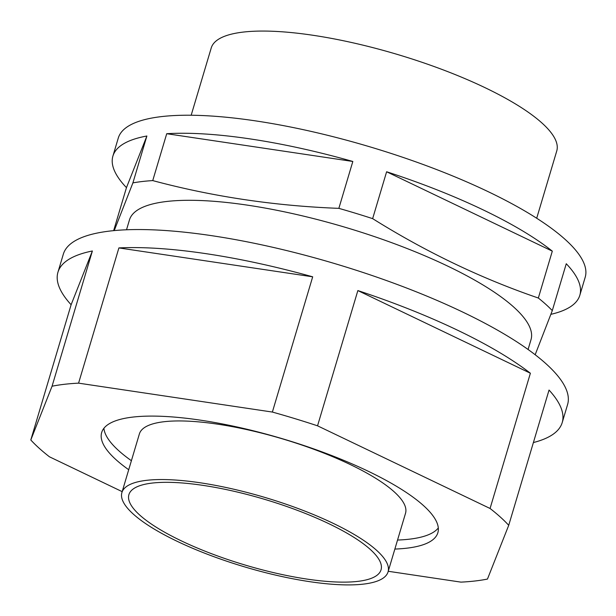 <?xml version="1.0" encoding="UTF-8"?>
<svg xmlns="http://www.w3.org/2000/svg" width="616" height="616" viewBox="0 0 616 616"><rect width="100%" height="100%" fill="white"/><g stroke="black" fill="none" stroke-linecap="round" stroke-linejoin="round"><path stroke-width="0.92" d="M386.617 171.764L552.313 251.151A243.613 63.463 -163.4 0 0 386.617 171.764L372.642 218.642A243.613 63.463 -163.4 0 0 338.854 208.354C274.782 205.913 212.743 196.658 152.737 180.596A243.613 63.463 -163.4 0 0 132.902 182.89L114.237 230.592M536.698 218.249L556.756 150.959A180.272 46.962 -163.4 0 0 541.972 123.023A180.272 46.962 -163.4 0 0 354.169 43.089A180.272 46.962 -163.4 0 0 211.234 47.956L191.176 115.238M370.262 549.418A131.554 34.273 -163.4 0 0 233.218 491.098A131.554 34.273 -163.4 0 0 128.906 494.648A131.554 34.273 -163.4 0 0 139.693 515.03A131.554 34.273 -163.4 0 0 276.738 573.357A131.554 34.273 -163.4 0 0 381.05 569.808A131.554 34.273 -163.4 0 0 370.262 549.418M376.669 550.381A138.862 36.175 -163.4 0 0 232.009 488.811A138.862 36.175 -163.4 0 0 121.906 492.554A138.862 36.175 -163.4 0 0 133.287 514.075A138.862 36.175 -163.4 0 0 277.947 575.644A138.862 36.175 -163.4 0 0 388.049 571.902A138.862 36.175 -163.4 0 0 376.669 550.381M388.049 571.902L405.52 513.297A138.862 36.175 -163.4 0 0 394.132 491.776A138.862 36.175 -163.4 0 0 217.61 424.162A138.862 36.175 -163.4 0 0 139.378 433.949L121.906 492.554M394.856 549.064A175.406 45.692 -163.4 0 0 437.853 532.748A175.406 45.692 -163.4 0 0 200.493 420.166A175.406 45.692 -163.4 0 0 101.671 432.532A175.406 45.692 -163.4 0 0 128.713 469.723M122.176 491.645L49.449 456.803A263.101 68.538 16.6 0 1 39.193 448.248A263.101 68.538 16.6 0 1 30.8 439.978L52.06 386.217A263.101 68.538 16.6 0 1 78.579 383.152L272.372 412.058A263.101 68.538 16.6 0 1 317.54 425.818L490.067 508.477A263.101 68.538 16.6 0 1 500.323 517.032A263.101 68.538 16.6 0 1 508.724 525.302L487.464 579.063A263.101 68.538 16.6 0 1 460.945 582.128L388.234 571.278M533.394 442.55A263.101 68.538 -163.4 0 0 562.216 422.568L567.59 404.535A263.101 68.538 -163.4 0 0 546.022 363.756A263.101 68.538 -163.4 0 0 271.933 247.101A263.101 68.538 -163.4 0 0 63.317 254.2L57.943 272.233A263.101 68.538 -163.4 0 0 71.117 304.735L30.8 439.978M52.06 386.217L92.377 250.982A263.101 68.538 -163.4 0 0 57.943 272.233M272.372 412.058L312.689 276.815A263.101 68.538 -163.4 0 0 118.896 247.917L78.579 383.152M490.067 508.477L530.384 373.234A263.101 68.538 -163.4 0 0 357.858 290.575L317.54 425.818M528.074 349.488L531.015 339.632A209.509 54.578 -163.4 0 0 513.836 307.161A209.509 54.578 -163.4 0 0 295.58 214.276A209.509 54.578 -163.4 0 0 129.46 219.927L126.519 229.783M552.313 251.151L538.338 298.029C481.073 278.386 425.841 251.921 372.642 218.642M550.92 314.322A243.613 63.463 -163.4 0 0 579.825 295.28L585.2 277.246A243.613 63.463 -163.4 0 0 565.226 239.493A243.613 63.463 -163.4 0 0 311.442 131.477A243.613 63.463 -163.4 0 0 118.28 138.053L112.905 156.087A243.613 63.463 -163.4 0 0 126.465 187.634L113.637 230.654M132.902 182.89L146.885 136.005A243.613 63.463 -163.4 0 0 112.905 156.087M338.854 208.354L352.829 161.469A243.613 63.463 -163.4 0 0 166.72 133.71L152.737 180.596M579.825 295.28A243.613 63.463 -163.4 0 0 566.266 263.733L552.29 310.618A243.613 63.463 -163.4 0 0 545.876 304.404A243.613 63.463 -163.4 0 0 538.338 298.029M397.543 540.047A175.406 45.692 -163.4 0 0 438.307 527.974M103.904 428.289A175.406 45.692 -163.4 0 0 131.4 460.706M535.165 354.739L552.29 310.618M312.689 276.815L118.896 247.917M530.384 373.234L357.858 290.575M562.216 422.568A263.101 68.538 -163.4 0 0 549.041 390.059L508.724 525.302M92.377 250.982L71.117 304.735M146.885 136.005L126.465 187.634M352.829 161.469L166.72 133.71"/></g></svg>
